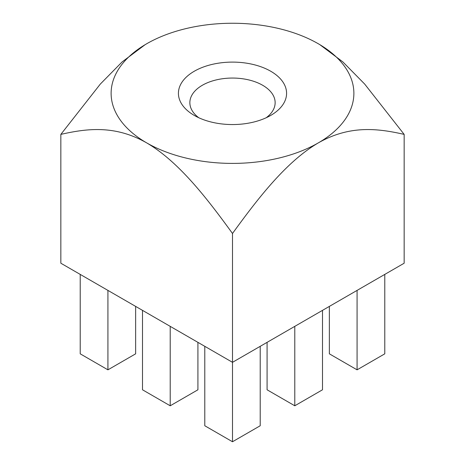 <?xml version="1.0" encoding="UTF-8"?>
<svg xmlns="http://www.w3.org/2000/svg" width="465" height="465" viewBox="0 0 465 465"><rect width="100%" height="100%" fill="white"/><g stroke="black" fill="none" stroke-linecap="round" stroke-linejoin="round"><path stroke-width="0.7" d="M266.213 117.744A42.641 24.616 0 0 0 275.141 102.672A42.641 24.616 0 0 0 248.816 79.928A42.641 24.616 0 0 0 202.351 85.264A42.641 24.616 0 0 0 189.859 102.672A42.641 24.616 0 0 0 198.788 117.744M194.26 115.407A54.08 31.225 0 0 0 270.74 115.407A54.08 31.225 0 0 0 270.74 71.25A54.08 31.225 0 0 0 194.26 71.25A54.08 31.225 0 0 0 194.26 115.407L194.26 115.407M204.792 346.326L204.792 425.754L232.5 441.75L232.5 362.322L404.155 263.219L404.155 134.379C378.737 128.654 350.354 124.62 318.327 142.877C286.033 161.803 257.697 198.747 232.5 233.482L232.5 362.322L60.845 263.219L60.845 134.379C86.263 128.654 114.646 124.62 146.673 142.877A121.377 70.076 0 0 0 318.327 142.877A121.377 70.076 180 0 0 318.327 43.774A121.377 70.076 0 0 0 146.673 43.774A121.377 70.076 0 0 0 146.673 142.877C178.967 161.803 207.303 198.747 232.5 233.482M145.15 44.669L122.121 61.926L100.335 84.049L60.845 134.379M319.85 44.669L342.879 61.926L364.665 84.049L404.155 134.379M357.074 290.404L357.074 369.832L329.36 353.83L329.36 306.4M357.074 369.832L384.782 353.83L384.782 274.408M294.787 326.366L294.787 405.788L267.079 389.792L267.079 342.362M294.787 405.788L322.495 389.792L322.495 310.364M107.927 290.404L107.927 369.832L80.218 353.83L80.218 274.408M107.927 369.832L135.641 353.83L135.641 306.4M170.213 326.366L170.213 405.788L142.505 389.792L142.505 310.364M170.213 405.788L197.921 389.792L197.921 342.362M232.5 441.75L260.208 425.754L260.208 346.326"/></g></svg>
